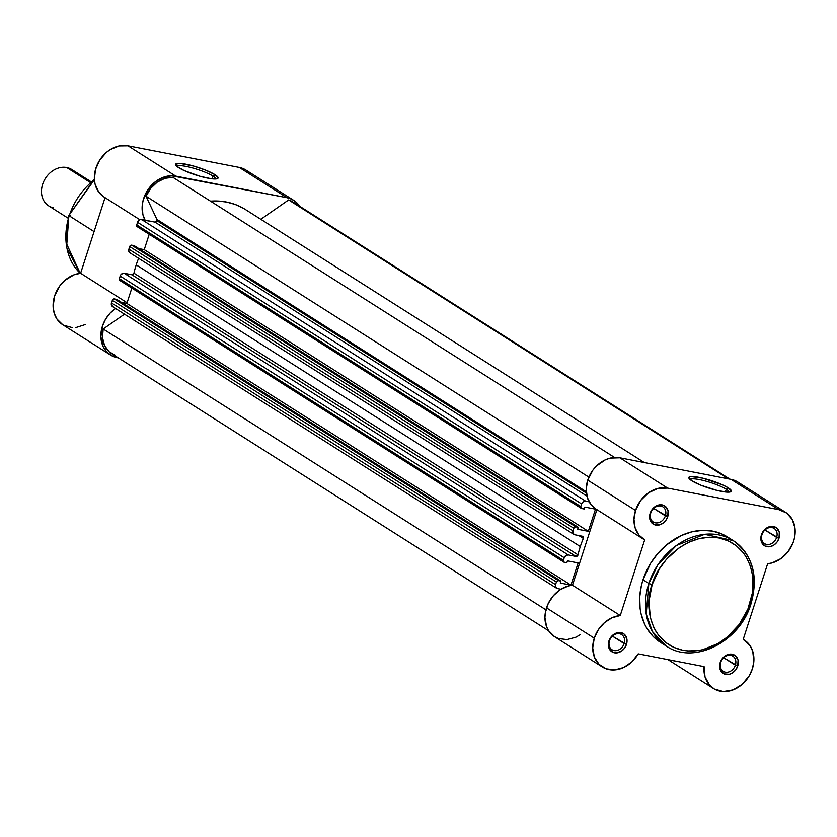 <?xml version="1.0" encoding="UTF-8"?>
<svg xmlns="http://www.w3.org/2000/svg" width="837" height="837" viewBox="0 0 837 837"><rect width="100%" height="100%" fill="white"/><g stroke="black" fill="none" stroke-linecap="round" stroke-linejoin="round"><path stroke-width="1.26" d="M665.384 515.843A8.977 7.282 122.4 0 0 660.78 506.019A8.977 7.282 122.4 0 0 650.747 513.008L650.161 513.28A10.766 8.747 -57.6 0 1 662.203 504.899A10.766 8.747 -57.6 0 1 667.727 516.691L653.655 508.415L665.384 515.843A8.977 7.282 -57.6 0 1 653.258 522.006A8.977 7.282 -57.6 0 1 650.747 513.008A8.977 7.282 -57.6 0 1 662.862 506.845A8.977 7.282 -57.6 0 1 665.384 515.843L667.727 516.691L665.813 520.426L662.852 523.324L659.294 524.956L654.042 524.548L650.433 520.917L649.7 515.278L652.075 509.555L656.773 505.653L662.203 504.899L665.321 506.322L668.062 510.8L667.727 516.691A10.766 8.747 -57.6 0 1 655.685 525.071A10.766 8.747 -57.6 0 1 650.161 513.28L650.747 513.008A8.977 7.282 122.4 0 0 655.35 522.832A8.977 7.282 122.4 0 0 665.384 515.843M624.13 643.58A8.977 7.282 122.4 0 0 619.516 633.755A8.977 7.282 122.4 0 0 609.482 640.734L608.907 641.016A10.766 8.747 -57.6 0 1 620.949 632.636A10.766 8.747 -57.6 0 1 626.474 644.417L612.402 636.141L624.13 643.58A8.977 7.282 -57.6 0 1 612.004 649.732A8.977 7.282 -57.6 0 1 609.482 640.734A8.977 7.282 -57.6 0 1 621.609 634.582A8.977 7.282 -57.6 0 1 624.13 643.58L626.474 644.417L624.559 648.152L621.598 651.05L616.21 652.944L612.778 652.274L609.179 648.644L608.436 643.015L610.822 637.281L613.783 634.383L619.171 632.49L624.057 634.048L626.798 638.537L626.474 644.417A10.766 8.747 -57.6 0 1 614.431 652.797A10.766 8.747 -57.6 0 1 608.907 641.016L609.482 640.734A8.977 7.282 122.4 0 0 614.096 650.558A8.977 7.282 122.4 0 0 624.13 643.58M776.631 537.438A8.977 7.282 122.4 0 0 772.028 527.613A8.977 7.282 122.4 0 0 761.994 534.602L761.419 534.874A10.766 8.747 -57.6 0 1 773.451 526.494A10.766 8.747 -57.6 0 1 778.985 538.285L764.913 530.009L776.631 537.438A8.977 7.282 -57.6 0 1 764.505 543.6A8.977 7.282 -57.6 0 1 761.994 534.602A8.977 7.282 -57.6 0 1 774.12 528.44A8.977 7.282 -57.6 0 1 776.631 537.438L778.985 538.285L777.071 542.02L774.11 544.918L770.553 546.551L765.29 546.142L761.68 542.502L760.833 538.861L762.225 532.939L766.294 528.241L771.683 526.358L776.569 527.917L779.31 532.395L778.985 538.285A10.766 8.747 -57.6 0 1 766.943 546.666A10.766 8.747 -57.6 0 1 761.419 534.874L761.994 534.602A8.977 7.282 122.4 0 0 766.598 544.427A8.977 7.282 122.4 0 0 776.631 537.438M735.378 665.174A8.977 7.282 122.4 0 0 730.774 655.35A8.977 7.282 122.4 0 0 720.741 662.329L720.165 662.601A10.766 8.747 -57.6 0 1 732.197 654.231A10.766 8.747 -57.6 0 1 737.732 666.011L723.649 657.736L735.378 665.174A8.977 7.282 -57.6 0 1 723.252 671.326A8.977 7.282 -57.6 0 1 720.741 662.329A8.977 7.282 -57.6 0 1 732.867 656.177A8.977 7.282 -57.6 0 1 735.378 665.174L737.732 666.011L735.807 669.746L732.856 672.645L729.299 674.277L724.036 673.869L720.427 670.238L719.694 664.609L722.08 658.876L726.767 654.973L730.429 654.084L735.315 655.643L738.056 660.121L737.732 666.011A10.766 8.747 -57.6 0 1 725.689 674.392A10.766 8.747 -57.6 0 1 720.165 662.601L720.741 662.329A8.977 7.282 122.4 0 0 725.344 672.153A8.977 7.282 122.4 0 0 735.378 665.174M729.1 492.135A20.538 3.63 17.9 0 0 726.275 489.268L728.284 487.877A22.327 3.955 -162.1 0 1 730.753 491.769A22.327 3.955 -162.1 0 1 713.302 489.446A22.327 3.955 -162.1 0 1 691.843 480.804L688.799 477.519L690.787 476.567L702.818 478.178L722.687 484.937L728.284 487.877L731.329 491.162L727.207 492.146L717.309 490.503L701.029 485.282L691.843 480.804A22.327 3.955 -162.1 0 1 688.945 478.262A22.327 3.955 -162.1 0 1 703.09 478.251A22.327 3.955 -162.1 0 1 728.284 487.877L726.275 489.268A20.538 3.63 -162.1 0 1 729.1 492.135M661.084 642.743L653.268 636.57L647.022 628.587L644.563 624.015L641.09 613.919L640.117 608.499L639.709 597.168L641.393 585.544L643.004 579.759L648.842 583.462L646.216 614.013L652.452 631.6L666.336 646.091A62.451 50.701 -57.6 0 1 648.842 583.462L643.004 579.759A62.451 50.701 122.4 0 0 660.498 642.387L666.336 646.091C693.957 665.289 740.086 641.728 751.071 603.613L749.91 603.623C746.573 620.426 719.328 656.532 682.887 650.276C646.949 642.481 644.856 600.684 652.128 584.644L648.842 583.462A62.451 50.701 -57.6 0 1 733.233 540.618A62.451 50.701 -57.6 0 1 750.726 603.236L751.061 603.623C758.657 575.992 752.714 554.994 733.233 540.618L704.639 534.32L676.432 545.483L657.861 564.818L648.842 583.462L652.128 584.644L648.968 601.353L650.297 617.434L653.634 627.122L655.988 631.506L658.782 635.534L665.561 642.366L673.701 647.346L682.887 650.276L687.773 650.935L697.87 650.611L702.986 649.627L718.02 643.548L727.311 637.083L739.259 624.392L747.901 609.085L752.515 592.491L752.693 576.044L750.318 565.864L746.049 556.762L743.256 552.734L736.487 545.912L728.347 540.932L719.15 538.003L714.275 537.344L709.263 537.228L699.062 538.641L688.935 542.188L679.267 547.733L666.451 559.304L659.493 568.762L652.128 584.644C655.465 567.852 682.72 531.746 719.15 538.003C755.089 545.797 757.182 587.595 749.91 603.623L751.061 603.623M725.397 491.999L726.275 489.268L725.397 491.999M667.633 488.097L619.861 457.797A28.709 23.31 122.4 0 0 587.752 480.145L635.524 510.444A28.709 23.31 -57.6 0 1 667.633 488.097L658.008 488.4L648.529 492.763L640.629 500.495L635.524 510.444L633.975 519.39L635.116 527.865L638.809 534.948L644.678 539.886L620.248 615.54L572.477 585.241A28.709 23.31 122.4 0 0 546.498 607.871L594.27 638.171A28.709 23.31 -57.6 0 1 620.248 615.54L612.067 617.758L604.492 622.655L598.34 629.717L594.27 638.171L592.711 647.964L594.375 657.076L599.051 664.348L606.124 668.815L614.693 669.924L623.649 667.528L631.83 661.921L638.202 653.843L704.095 666.629L705.016 676.892L709.619 685.221L714.4 689.06L723.325 691.561L733.107 689.887L742.252 684.279L749.356 675.605L752.39 668.763L753.823 661.617L752.766 651.395L749.994 645.599L743.204 639.405L767.644 563.751L772.153 562.893L780.827 558.666L788.13 551.593L793.12 542.575L794.533 537.699L794.962 528.001L792.2 519.411L786.602 513.029L778.881 509.691L667.633 488.097L778.881 509.691L731.109 479.392L619.861 457.797L667.633 488.097M733.233 540.618L727.395 536.915A62.451 50.701 122.4 0 0 643.004 579.759L650.684 563.207L657.924 553.362L666.545 544.897L681.349 535.523L691.906 531.83L702.536 530.355L712.831 531.16L722.415 534.215L726.809 536.548M595.85 508.969L591.037 504.648L587.344 497.565L586.203 489.09L587.752 480.145L592.858 470.195L596.53 465.968L605.381 459.806L610.236 458.101L619.861 457.797L731.109 479.392L737.868 482.081M738.83 482.729L741.948 485.586M676.537 661.282L669.422 660.048M580.135 634.781L575.877 637.219L566.921 639.625L558.352 638.516L554.565 636.675L548.591 630.711L546.603 626.777L544.939 617.664L545.316 612.778L548.245 603.519L553.424 595.662L560.382 589.593L568.365 585.994L572.477 585.241L596.896 509.628L572.477 585.241L620.248 615.54L644.678 539.886A28.709 23.31 -57.6 0 1 643.569 539.237A28.709 23.31 -57.6 0 1 635.524 510.444L587.752 480.145A28.709 23.31 122.4 0 0 595.798 508.938L643.569 539.237M785.577 512.338L737.805 482.039A28.709 23.31 122.4 0 0 731.109 479.392L778.881 509.691A28.709 23.31 -57.6 0 1 785.577 512.338A28.709 23.31 -57.6 0 1 793.371 541.874A28.709 23.31 -57.6 0 1 767.644 563.751L743.204 639.405A28.709 23.31 -57.6 0 1 744.323 640.064A28.709 23.31 -57.6 0 1 748.634 676.798A28.709 23.31 -57.6 0 1 713.563 688.558A28.709 23.31 -57.6 0 1 704.095 666.629L638.202 653.843A28.709 23.31 -57.6 0 1 602.316 666.963A28.709 23.31 -57.6 0 1 594.27 638.171L546.498 607.871A28.709 23.31 122.4 0 0 554.544 636.664L602.316 666.963M690.065 479.528A20.538 3.63 -162.1 0 1 705.329 480.993A20.538 3.63 -162.1 0 1 726.275 489.268A20.538 3.63 17.9 0 0 705.329 480.993A20.538 3.63 17.9 0 0 690.065 479.528M137.195 226.681A1.8 1.454 122.4 0 1 136.693 224.881L580.773 506.563L581.621 503.958L137.53 222.276A3.589 2.919 122.4 0 1 141.547 219.482L585.628 501.164L583.243 501.74L581.621 503.958A3.589 2.919 -57.6 0 1 585.628 501.164L589.164 501.844L585.628 501.164L141.547 219.482L154.939 222.087L586.936 496.09L154.939 222.087A1.8 1.454 122.4 0 0 156.948 220.686L586.392 493.077L156.948 220.686A1.8 1.454 122.4 0 0 156.906 219.42L586.266 491.758L156.906 219.42L156.624 221.303L154.939 222.087L140.344 219.524L138.168 221.031L136.693 224.881L580.773 506.563L581.621 503.958L137.53 222.276L136.598 225.551L137.613 226.848A1.8 1.454 122.4 0 1 137.195 226.681L581.276 508.362A1.8 1.454 -57.6 0 1 580.773 506.563L581.181 508.289L584.184 509.011L584.812 507.076L584.184 509.011L581.694 508.53A1.8 1.454 -57.6 0 1 581.276 508.362M119.827 280.458A1.8 1.454 122.4 0 1 119.325 278.658L563.406 560.34L564.243 557.735L120.162 276.053A3.589 2.919 122.4 0 1 124.179 273.26L568.26 554.941L565.875 555.527L564.243 557.735A3.589 2.919 -57.6 0 1 568.26 554.941L575.982 556.438L578.032 554.858A80.75 65.558 122.4 0 1 580.303 546.561A80.75 65.558 -57.6 0 1 583.347 538.421L583.399 537.04L582.489 536.276L574.778 534.77L582.489 536.276A1.8 1.454 -57.6 0 1 583.347 538.421A80.75 65.558 122.4 0 0 580.303 546.561L136.211 264.879A80.75 65.558 122.4 0 1 138.607 258.319A80.75 65.558 122.4 0 0 136.211 264.879A80.75 65.558 122.4 0 0 133.951 273.176L578.032 554.858A80.75 65.558 -57.6 0 1 580.303 546.561L136.211 264.879A80.75 65.558 122.4 0 0 133.951 273.176L578.032 554.858A1.8 1.454 -57.6 0 1 575.982 556.438L131.89 274.766A1.8 1.454 122.4 0 0 133.951 273.176L131.89 274.766L575.982 556.438L568.26 554.941L124.179 273.26L131.89 274.766L122.976 273.301L120.8 274.808L119.325 278.658L563.406 560.34L564.243 557.735L120.162 276.053L119.22 279.328L120.246 280.625A1.8 1.454 122.4 0 1 119.827 280.458L563.908 562.14A1.8 1.454 -57.6 0 1 563.406 560.34L563.803 562.066L566.816 562.788L567.444 560.853L566.816 562.788L564.326 562.307A1.8 1.454 -57.6 0 1 563.908 562.14M172.945 177.35A26.92 21.856 122.4 0 0 146.046 196.245L588.882 477.142L146.046 196.245L156.906 219.42L146.046 196.245L150.691 188.335L157.262 182.11L164.973 178.302L172.945 177.35L614.536 457.452L172.945 177.35M584.812 507.076L595.494 509.147L588.327 531.338L144.246 249.656L149.206 234.297L144.246 249.656L138.848 248.61L144.246 249.656L588.327 531.338L577.645 529.256L588.327 531.338L595.494 509.147L584.812 507.076M573.941 534.445L129.85 252.764A3.589 2.919 122.4 0 1 128.846 249.164L572.937 530.846L573.021 533.389L574.778 534.77A3.589 2.919 -57.6 0 1 573.941 534.445A3.589 2.919 -57.6 0 1 572.937 530.846L573.774 528.241L129.693 246.559A1.8 1.454 122.4 0 1 131.691 245.168L575.783 526.839L573.774 528.241A1.8 1.454 -57.6 0 1 575.783 526.839L578.273 527.331L577.645 529.256L578.273 527.331L134.182 245.649L131.691 245.168L575.783 526.839L578.273 527.331L134.182 245.649L130.499 245.461L128.846 249.164L572.937 530.846L573.774 528.241L129.693 246.559L128.741 251.131L130.687 253.098M583.347 538.421L578.848 535.565L583.347 538.421M567.444 560.853L578.126 562.924L570.96 585.115L578.126 562.924L567.444 560.853M131.838 288.074L126.879 303.433L570.96 585.115L126.879 303.433L121.48 302.387L126.879 303.433L131.838 288.074M556.563 588.223L112.482 306.541A3.589 2.919 122.4 0 1 111.478 302.942L555.559 584.624L555.653 587.166L557.4 588.557A3.589 2.919 -57.6 0 1 556.563 588.223A3.589 2.919 -57.6 0 1 555.559 584.624L556.406 582.018L112.315 300.337A1.8 1.454 122.4 0 1 114.324 298.945L558.415 580.627L556.406 582.018A1.8 1.454 -57.6 0 1 558.415 580.627L560.895 581.108L560.277 583.044L570.96 585.115L560.277 583.044L560.895 581.108L116.814 299.426L114.324 298.945L558.415 580.627L560.895 581.108L116.814 299.426L113.131 299.238L111.478 302.942L555.559 584.624L556.406 582.018L112.315 300.337L111.363 304.909L113.319 306.876M557.4 588.557L560.947 589.238L557.4 588.557M115.548 355.401L109.072 351.697L104.552 345.545L102.501 337.677L103.181 329.004L124.493 314.168L103.181 329.004L545.933 609.838L103.181 329.004A26.92 21.856 122.4 0 0 111.415 353.465L548.653 630.805M295.105 203.642L728.357 478.858L288.629 199.938L260.82 219.294L288.629 199.938A26.92 21.856 122.4 0 1 292.762 201.874L729.927 479.162M644.312 462.547L245.346 209.48A80.75 65.558 122.4 0 0 210.453 201.152L217.463 201.006L226.513 202.041L235.134 204.437L243.148 208.162M213.037 176.105A20.538 3.63 17.9 0 0 192.091 167.819A20.538 3.63 17.9 0 0 176.827 166.354A20.538 3.63 -162.1 0 1 192.091 167.819A20.538 3.63 -162.1 0 1 213.037 176.105L212.159 178.825L213.037 176.105A20.538 3.63 -162.1 0 1 215.862 178.961A20.538 3.63 17.9 0 0 213.037 176.105L215.046 174.703L213.037 176.105M178.605 167.63A22.327 3.955 -162.1 0 1 175.697 165.098A22.327 3.955 -162.1 0 1 189.853 165.077A22.327 3.955 -162.1 0 1 215.046 174.703L218.091 177.988L216.103 178.94L211.175 178.71L200.022 176.272L184.203 170.581L176.806 166.343L175.561 164.355L179.683 163.361L193.629 166.071L205.86 170.235L215.046 174.703A22.327 3.955 -162.1 0 1 217.515 178.595A22.327 3.955 -162.1 0 1 200.064 176.283A22.327 3.955 -162.1 0 1 178.605 167.63M80.164 273.312L66.562 247.543L68.885 215.444L94.403 179.652A62.451 50.701 122.4 0 0 69.23 215.82L94.079 231.587L69.23 215.82A62.451 50.701 122.4 0 0 80.185 273.312L66.144 242.845L68.885 215.444L70.036 215.433M293.724 200.357L245.952 170.057A28.709 23.31 122.4 0 0 239.256 167.41L287.028 197.71A28.709 23.31 -57.6 0 1 293.724 200.357A28.709 23.31 -57.6 0 1 299.615 206.216L295.325 201.497L291.433 199.112L287.028 197.71L171.428 175.739L162.451 177.622L158.12 179.829L154.081 182.78L147.385 190.554L143.232 199.928L142.29 204.845L142.834 214.335L145.083 220.173A28.709 23.31 -57.6 0 1 148.254 189.246A28.709 23.31 -57.6 0 1 175.77 176.115L287.028 197.71L239.256 167.41L246.047 170.12M115.569 308.403L110.003 313.237L105.525 319.274L102.438 326.095L100.869 336.777L103.129 346.539L106.623 351.77L111.426 355.558L118.268 357.817A28.709 23.31 -57.6 0 1 110.453 354.982A28.709 23.31 -57.6 0 1 115.496 308.455M104.008 196.998L98.724 192.071L95.062 184.035L94.382 179.4L95.46 169.629L99.613 160.254L106.309 152.48L110.348 149.53L119.168 145.941L128.009 145.816L239.256 167.41L128.009 145.816L175.77 176.115L128.009 145.816A28.709 23.31 122.4 0 0 97.51 164.094A28.709 23.31 122.4 0 0 103.945 196.957L139.8 219.702M247.564 171.198L250.807 174.473M85.583 324.453L75.853 327.581M72.61 327.696L63.664 325.258M62.723 324.704L56.926 319.012L54.196 313.184L53.097 306.478L54.677 295.796L59.835 285.825L64.899 280.343L74.074 274.798L80.614 273.26L105.043 197.647L80.614 273.26A28.709 23.31 122.4 0 0 54.897 295.147A28.709 23.31 122.4 0 0 62.681 324.683L110.453 354.982M127.098 302.743L80.614 273.26L127.098 302.743M91.139 181.796L71.752 169.492A21.532 17.483 122.4 0 0 66.73 167.515L90.344 182.487L66.73 167.515A21.532 17.483 -57.6 0 1 75.686 173.196M53.704 207.848A21.532 17.483 -57.6 0 1 42.645 184.276A21.532 17.483 -57.6 0 1 66.73 167.515A21.532 17.483 122.4 0 0 43.859 181.221A21.532 17.483 122.4 0 0 48.682 205.86L68.069 218.164M744.281 640.043L743.225 639.363M713.563 688.558L667.936 659.608M68.885 215.444L94.372 179.16"/></g></svg>
